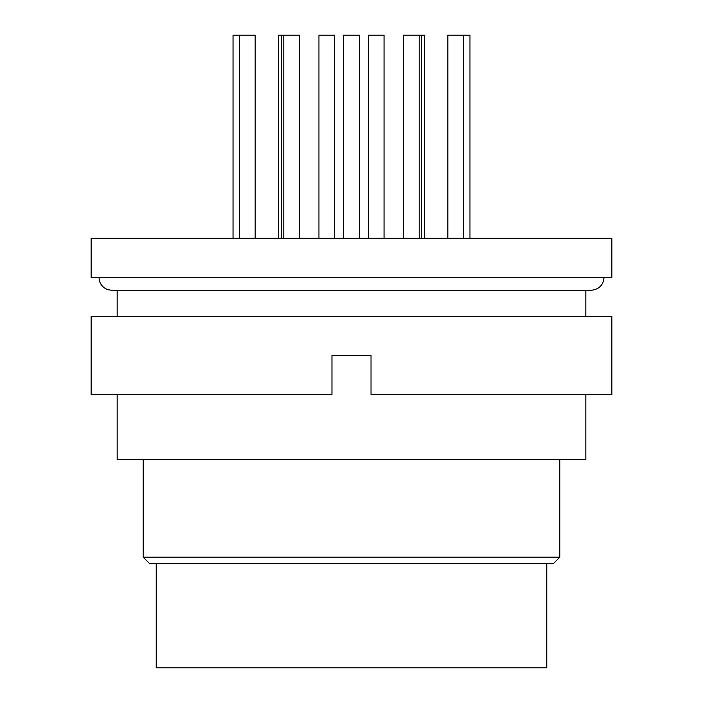 <?xml version="1.0" encoding="UTF-8"?>
<svg xmlns="http://www.w3.org/2000/svg" width="703" height="703" viewBox="0 0 703 703"><rect width="100%" height="100%" fill="white"/><g stroke="black" fill="none" stroke-linecap="round" stroke-linejoin="round"><path stroke-width="1.05" d="M351.5 277.298L611.874 277.298L611.874 238.238L91.126 238.238L91.126 277.298L351.5 277.298M117.164 394.462L117.164 459.551L585.836 459.551L585.836 394.462M559.799 557.189L553.287 563.701L149.713 563.701L143.201 557.189L559.799 557.189L559.799 459.551M156.224 563.701L156.224 667.85L546.776 667.85L546.776 563.701M351.5 355.402L371.026 355.402L371.026 394.462L611.874 394.462L611.874 316.35L91.126 316.35L91.126 394.462L331.974 394.462L331.974 355.402L351.5 355.402M424.401 238.238L424.401 35.15L403.575 35.15L403.575 238.238M419.199 238.238L419.199 35.15M359.312 238.238L359.312 35.15L343.688 35.15L343.688 238.238M255.163 238.238L255.163 35.15L239.538 35.15L239.538 238.238M421.8 238.238L421.8 35.15L421.8 238.238M299.425 238.238L299.425 35.15L281.2 35.15L281.2 238.238L281.2 35.15L278.599 35.15L278.599 238.238M334.575 238.238L334.575 35.15L318.951 35.15L318.951 238.238M384.049 238.238L384.049 35.15L368.425 35.15L368.425 238.238M239.538 35.15L233.036 35.15L233.036 238.238M469.964 238.238L469.964 35.15L447.837 35.15L447.837 238.238M463.462 238.238L463.462 35.15M283.801 35.15L283.801 238.238M98.938 277.298L99.589 281.358C101.091 285.559 103.965 288.362 108.209 289.759L111.962 290.313L591.038 290.313C599.061 289.425 603.402 285.084 604.062 277.298M585.836 316.35L585.836 290.313M143.201 557.189L143.201 459.551M117.164 316.35L117.164 290.313"/></g></svg>
